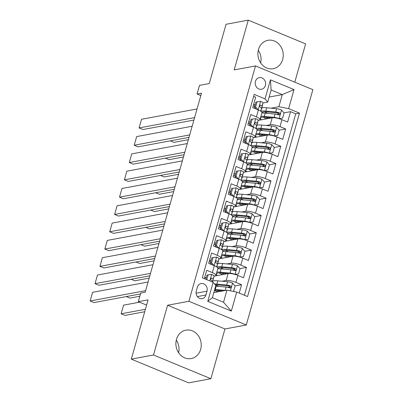 <?xml version="1.0" encoding="UTF-8"?>
<svg xmlns="http://www.w3.org/2000/svg" width="403" height="403" viewBox="0 0 403 403"><rect width="100%" height="100%" fill="white"/><g stroke="black" fill="none" stroke-linecap="round" stroke-linejoin="round"><path stroke-width="0.6" d="M258.484 49.509A14.453 12.619 79.5 0 0 273.219 68.717A14.453 12.619 79.5 0 0 282.674 59.508A14.453 12.619 79.5 0 0 267.94 40.3A14.453 12.619 79.5 0 0 258.484 49.509M176.464 339.361A14.453 12.619 79.5 0 0 191.198 358.574A14.453 12.619 79.5 0 0 200.654 349.366A14.453 12.619 79.5 0 0 185.914 330.158A14.453 12.619 79.5 0 0 176.464 339.361M255.457 81.386A5.929 5.179 79.5 0 0 261.507 89.264A5.929 5.179 79.5 0 0 265.381 85.486A5.929 5.179 79.5 0 0 259.336 77.608A5.929 5.179 79.5 0 0 255.457 81.386M294.789 82.182L305.63 43.872L248.258 20.15L226.053 24.281L209.283 83.547L199.51 85.365L197.062 94.015L200.83 95.576M246.273 325.004L312.869 89.657L255.502 65.936L188.901 301.283L246.273 325.004L224.955 328.969L167.588 305.247L153.508 354.998L210.875 378.719L224.955 328.969M210.875 378.719L188.669 382.85L131.302 359.128L148.072 299.857L138.3 301.676L146.591 305.101M153.508 354.998L131.302 359.128M253.633 96.398L255.663 97.239L252.726 107.621L258.388 109.959L256.429 116.88A7.41 1.783 15.8 0 1 260.006 119.56A7.41 1.783 15.8 0 1 259.079 120.109L258.106 120.29M256.429 116.88L250.767 114.543L247.83 124.925L253.492 127.267L251.532 134.189A7.41 1.783 15.8 0 1 255.109 136.864A7.41 1.783 15.8 0 1 254.182 137.413L253.21 137.594M251.532 134.189L245.87 131.846L242.933 142.229L248.596 144.571L246.636 151.493A7.41 1.783 15.8 0 1 250.213 154.173A7.41 1.783 15.8 0 1 249.286 154.717L248.313 154.898M246.636 151.493L240.974 149.15L238.037 159.533L243.694 161.875L241.74 168.797A7.41 1.783 15.8 0 1 245.316 171.476A7.41 1.783 15.8 0 1 244.384 172.021L243.412 172.202M241.74 168.797L236.077 166.459L233.141 176.841L238.798 179.179L236.843 186.1A7.41 1.783 15.8 0 1 240.42 188.78A7.41 1.783 15.8 0 1 239.488 189.324L238.516 189.506M236.843 186.1L231.181 183.763L228.244 194.145L233.901 196.483L231.942 203.404A7.41 1.783 15.8 0 1 235.523 206.084A7.41 1.783 15.8 0 1 234.591 206.633L233.619 206.815M231.942 203.404L226.285 201.067L223.348 211.449L229.005 213.792L227.045 220.713A7.41 1.783 15.8 0 1 230.627 223.388A7.41 1.783 15.8 0 1 229.695 223.937L228.723 224.118M227.045 220.713L221.388 218.371L218.451 228.753L224.108 231.095L222.149 238.017A7.41 1.783 15.8 0 1 225.73 240.697A7.41 1.783 15.8 0 1 224.798 241.241L223.826 241.422M222.149 238.017L216.492 235.674L213.555 246.062L219.212 248.399L217.252 255.321A7.41 1.783 15.8 0 1 220.834 258.001A7.41 1.783 15.8 0 1 219.902 258.545L218.93 258.726M217.252 255.321L211.595 252.983L208.658 263.366L214.315 265.703A7.41 1.783 15.8 0 1 217.892 268.383L215.937 275.304A7.41 1.783 15.8 0 1 215.006 275.854L214.033 276.03M239.211 293.092L241.583 284.709L235.055 285.923M229.896 286.886L227.529 287.324M214.018 276.171L228.128 273.546A7.41 1.783 15.8 0 1 237.886 275.45L243.543 277.788L246.48 267.406L239.951 268.62M234.793 269.582L232.425 270.02M218.915 258.862L233.025 256.243A7.41 1.783 -164.2 0 1 242.782 258.147L248.439 260.484L251.376 250.102L244.848 251.316M239.689 252.273L237.322 252.716M223.811 241.558L237.921 238.934A7.41 1.783 -164.2 0 1 247.679 240.838L253.336 243.18L256.273 232.798L249.744 234.012M244.586 234.969L242.218 235.407M228.708 224.254L242.818 221.63A7.41 1.783 -164.2 0 1 252.575 223.534L258.232 225.876L261.169 215.494L254.641 216.708M249.482 217.665L247.115 218.104M233.604 206.951L247.714 204.326A7.41 1.783 -164.2 0 1 257.472 206.23L263.129 208.568L266.071 198.185L259.537 199.399M254.379 200.362L252.016 200.8M238.5 189.647L252.61 187.022A7.41 1.783 -164.2 0 1 262.368 188.926L268.025 191.264L270.967 180.882L264.433 182.096M259.275 183.058L256.913 183.496M243.397 172.338L257.507 169.718A7.41 1.783 -164.2 0 1 267.265 171.618L272.922 173.96L275.864 163.578L269.33 164.792M264.172 165.749L261.809 166.192M248.298 155.034L262.408 152.41A7.41 1.783 -164.2 0 1 272.161 154.314L277.818 156.656L280.76 146.274L274.226 147.488M269.068 148.445L266.705 148.883M253.195 137.73L267.305 135.106A7.41 1.783 -164.2 0 1 277.057 137.01L282.72 139.352L285.656 128.965L279.123 130.184M273.964 131.141L271.602 131.579M250.374 121.726L248.646 122.049M245.477 139.03L243.75 139.352M240.581 156.334L238.853 156.656M235.684 173.638L233.957 173.96M230.788 190.946L229.06 191.269M225.892 208.25L224.159 208.573M220.995 225.554L219.262 225.876M216.099 242.858L214.366 243.18M211.202 260.167L209.469 260.484M138.3 301.676L140.748 293.021L145.191 292.195L201.505 93.194L197.062 94.015M205.928 294.986L207.006 291.178A5.743 5.012 79.5 0 0 201.147 283.546A5.743 5.012 79.5 0 0 197.389 287.203L196.311 291.011A5.743 5.012 79.5 0 0 202.17 298.643A5.743 5.012 79.5 0 0 205.928 294.986L197.349 296.583M267.703 102.11L265.053 98.886L254.202 94.398L202.296 277.828L213.152 282.317L215.796 285.541L212.371 297.656L223.534 302.27L226.965 290.155L236.717 292.059L247.573 296.548L299.479 113.117L288.624 108.629L278.866 106.724L282.296 94.609L271.133 89.995L267.703 102.11L263.003 102.982M265.053 98.886L270.443 79.849L294.009 89.592L288.624 108.629M236.717 292.059L231.332 311.096L207.762 301.353L213.152 282.317M266.166 125.479L270.242 124.723A7.41 1.783 15.8 0 1 279.994 126.628L285.656 128.965M249.714 123.514L250.334 121.867M258.091 120.426L272.201 117.802L270.242 124.723M261.27 142.788L265.345 142.027A7.41 1.783 15.8 0 1 275.098 143.931L280.76 146.274M244.817 140.823L245.437 139.171M256.373 160.092L260.449 159.331A7.41 1.783 15.8 0 1 270.201 161.235L275.864 163.578M239.921 158.127L240.541 156.475M251.477 177.396L255.552 176.64A7.41 1.783 15.8 0 1 265.305 178.544L270.967 180.882M235.025 175.431L235.644 173.779M246.581 194.699L250.656 193.944A7.41 1.783 15.8 0 1 260.409 195.848L266.071 198.185M230.123 192.735L230.748 191.087M241.684 212.003L245.754 211.248A7.41 1.783 15.8 0 1 255.512 213.152L261.169 215.494M225.227 210.039L225.851 208.391M236.788 229.312L240.858 228.551A7.41 1.783 15.8 0 1 250.616 230.456L256.273 232.798M220.33 227.347L220.955 225.695M231.891 246.616L235.962 245.855A7.41 1.783 15.8 0 1 245.719 247.759L251.376 250.102M215.434 244.651L216.058 242.999M226.995 263.92L231.065 263.164A7.41 1.783 15.8 0 1 240.823 265.068L246.48 267.406M210.537 261.955L211.162 260.308M206.306 277.471L204.573 277.793M205.656 279.219L206.265 277.612M222.098 281.223L226.169 280.468A7.41 1.783 15.8 0 1 235.926 282.372L241.583 284.709M244.409 295.238L295.747 113.812L290.553 111.661L284.019 112.875M272.201 117.802A7.41 1.783 -164.2 0 1 281.954 119.706L287.616 122.044L290.553 111.661M204.326 278.669L206.699 270.287L212.356 272.624A7.41 1.783 15.8 0 1 215.937 275.304M255.27 104.422L253.542 104.74M213.802 292.603L226.965 290.155M167.588 305.247L188.901 301.283M248.258 20.15L234.183 69.9L255.502 65.936M269.133 97.058L282.296 94.609L294.009 89.592M271.063 108.175L278.866 106.724M254.61 106.211L255.109 104.453M217.318 291.817L217.716 290.417M278.861 113.837L276.498 114.276M222.214 274.514L222.612 273.108M227.111 257.21L227.509 255.804M220.834 258.001L222.788 251.079A7.41 1.783 -164.2 0 0 219.212 248.399M232.007 239.906L232.405 238.5M225.73 240.697L227.685 233.775A7.41 1.783 -164.2 0 0 224.108 231.095M236.904 222.597L237.302 221.197M230.627 223.388L232.586 216.466A7.41 1.783 -164.2 0 0 229.005 213.792M241.805 205.293L242.198 203.893M235.523 206.084L237.483 199.163A7.41 1.783 -164.2 0 0 233.901 196.483M246.701 187.989L247.094 186.584M240.42 188.78L242.379 181.859A7.41 1.783 -164.2 0 0 238.798 179.179M251.598 170.686L251.996 169.28M245.316 171.476L247.276 164.555A7.41 1.783 -164.2 0 0 243.694 161.875M256.494 153.382L256.892 151.976M250.213 154.173L252.172 147.246A7.41 1.783 -164.2 0 0 248.596 144.571M261.391 136.073L261.789 134.673M255.109 136.864L257.069 129.942A7.41 1.783 -164.2 0 0 253.492 127.267M266.287 118.769L266.685 117.369M295.747 113.812L299.479 113.117M260.006 119.56L261.965 112.639A7.41 1.783 -164.2 0 0 258.388 109.959M212.371 297.656L207.762 301.353M223.534 302.27L231.332 311.096M270.443 79.849L271.133 89.995M176.277 340.092A14.453 12.619 -100.5 0 1 178.635 352.766M258.298 50.234A14.453 12.619 -100.5 0 1 260.655 62.908M145.629 290.659L90.131 300.976L94.005 302.577L140.491 293.938M206.774 279.677L208.139 274.846L211.731 274.398A4.912 1.179 15.8 0 1 214.028 276.126L213.383 279.002A14.176 3.41 15.8 0 1 213.373 279.047A14.176 3.41 15.8 0 1 213.358 279.093M148.077 282.004L92.579 292.321L90.131 300.976M208.139 274.846L206.986 275.063L205.792 279.274M212.507 282.05L213.096 279.415A4.912 1.179 -164.2 0 0 211.852 278.186C210.608 278.357 210.411 279.052 211.268 280.266A4.912 1.179 15.8 0 1 212.512 281.49L212.396 282.004M210.779 278.695A2.504 0.599 15.8 0 1 210.779 278.765L210.683 279.178M211.011 278.347L211.852 278.186L211.424 278.12M217.696 291.878L217.696 291.878A1.113 0.474 112.5 0 1 217.696 291.878L218.587 291.712A3.425 0.826 -164.2 0 0 219.015 291.46A3.425 0.826 -164.2 0 0 217.822 290.427M232.813 291.298L233.649 291.193L235.12 286.004L232.506 282.992A4.912 1.179 -164.2 0 0 227.619 281.747L217.771 280.815A14.176 3.41 -164.2 0 0 212.814 281.022M215.832 284.856A11.768 2.831 -164.2 0 0 218.753 286.417M145.402 309.287L121.142 313.796L123.59 305.147L139.529 302.185M225.484 290.432A4.912 1.179 -164.2 0 0 225.171 290.397L215.323 289.47A14.176 3.41 -164.2 0 0 214.703 289.419M121.142 313.796L125.016 315.403L144.712 311.741M222.93 290.906L216.607 290.311A11.768 2.831 -164.2 0 0 214.477 290.215M219.806 290.613A5.838 1.405 15.8 0 1 220.854 291.293M215.63 286.13A14.176 3.41 15.8 0 1 216.255 286.18L226.098 287.107A4.912 1.179 15.8 0 1 229.715 287.893L230.44 287.893L231.07 287.107L230.969 286.387L230.304 285.818A4.912 1.179 -164.2 0 0 226.688 285.032L216.844 284.105A14.176 3.41 -164.2 0 0 214.527 283.989M215.262 284.891A11.768 2.831 15.8 0 1 218.124 284.946L227.972 285.873A2.504 0.599 15.8 0 1 229.025 286.054L229.911 287.299M214.446 290.311A11.768 2.831 -164.2 0 0 217.529 291.913M233.649 291.193L232.949 291.324M150.526 273.355L95.027 283.672L98.901 285.274L149.83 275.803M213.036 257.542L211.882 257.759L210.411 262.947L211.57 262.736L213.036 257.542L216.628 257.094A4.912 1.179 15.8 0 1 218.925 258.822L218.28 261.698A14.176 3.41 15.8 0 1 218.27 261.743A14.176 3.41 15.8 0 1 218.26 261.789M152.974 264.7L97.476 275.017L95.027 283.672M210.688 261.97A11.768 2.831 15.8 0 1 209.107 261.769M211.57 262.736L214.048 265.592M211.958 264.731L210.411 262.947M217.136 265.391A14.176 3.41 -164.2 0 0 217.343 265.033A14.176 3.41 -164.2 0 0 217.353 264.988L217.993 262.111A4.912 1.179 -164.2 0 0 216.749 260.882L216.32 260.817M215.907 261.038L216.749 260.882C215.504 261.053 215.308 261.743 216.164 262.958A4.912 1.179 15.8 0 1 217.408 264.187L216.784 266.967M215.676 261.391A2.504 0.599 15.8 0 1 215.676 261.461L215.58 261.874M155.422 256.046L99.924 266.368L103.803 267.97L154.727 258.499M217.932 240.238L216.779 240.45L215.308 245.644L216.466 245.427L217.932 240.238L221.524 239.79A4.912 1.179 15.8 0 1 223.821 241.518L223.181 244.394A14.176 3.41 15.8 0 1 223.166 244.44A14.176 3.41 15.8 0 1 223.156 244.48M157.87 247.397L102.372 257.713L99.924 266.368M215.585 244.666A11.768 2.831 15.8 0 1 214.003 244.46M216.466 245.427L218.945 248.288M216.854 247.422L215.308 245.644M222.033 248.082A14.176 3.41 -164.2 0 0 222.239 247.724A14.176 3.41 -164.2 0 0 222.249 247.679L222.889 244.802A4.912 1.179 -164.2 0 0 221.645 243.578L221.217 243.513M220.804 243.734L221.645 243.578C220.401 243.75 220.204 244.44 221.061 245.654A4.912 1.179 15.8 0 1 222.305 246.883L221.68 249.664M220.572 244.082A2.504 0.599 15.8 0 1 220.572 244.158L220.481 244.571M160.318 238.742L104.82 249.059L108.699 250.666L159.623 241.196M222.829 222.935L221.675 223.146L220.209 228.34L221.363 228.123L222.829 222.935L226.421 222.486A4.912 1.179 15.8 0 1 228.718 224.209L228.078 227.091A14.176 3.41 15.8 0 1 228.063 227.131A14.176 3.41 15.8 0 1 228.053 227.176M162.767 230.093L107.269 240.41L104.82 249.059M220.481 227.363A11.768 2.831 15.8 0 1 218.9 227.156M221.363 228.123L223.841 230.984M221.751 230.118L220.209 228.34M226.929 230.778A14.176 3.41 -164.2 0 0 227.136 230.42A14.176 3.41 -164.2 0 0 227.146 230.375L227.786 227.499A4.912 1.179 -164.2 0 0 226.546 226.274L226.113 226.204M225.7 226.431L226.546 226.274C225.297 226.446 225.106 227.136 225.957 228.35A4.912 1.179 15.8 0 1 227.201 229.574L226.577 232.36M225.468 226.778A2.504 0.599 15.8 0 1 225.468 226.849L225.378 227.267M165.215 221.438L109.717 231.755L113.596 233.357L164.52 223.892M227.725 205.626L226.572 205.842L225.106 211.036L226.259 210.819L227.725 205.626L231.317 205.177A4.912 1.179 15.8 0 1 233.614 206.905L232.974 209.782A14.176 3.41 15.8 0 1 232.959 209.827A14.176 3.41 15.8 0 1 232.949 209.872M167.663 212.784L112.165 223.106L109.717 231.755M225.378 210.059A11.768 2.831 15.8 0 1 223.796 209.852M226.259 210.819L228.738 213.681M226.647 212.814L225.106 211.036M231.831 213.474A14.176 3.41 -164.2 0 0 232.032 213.116A14.176 3.41 -164.2 0 0 232.042 213.071L232.687 210.195A4.912 1.179 -164.2 0 0 231.443 208.971L231.01 208.9M230.597 209.127L231.443 208.971C230.194 209.137 230.002 209.832 230.854 211.046A4.912 1.179 15.8 0 1 232.098 212.27L231.478 215.051M230.365 209.474A2.504 0.599 15.8 0 1 230.365 209.545L230.274 209.963M222.592 274.574L222.592 274.574A1.113 0.474 112.5 0 1 222.592 274.574L223.484 274.408A3.425 0.826 -164.2 0 0 223.912 274.156A3.425 0.826 -164.2 0 0 222.718 273.118M234.748 274.378L238.546 273.889L240.017 268.695L237.402 265.683A4.912 1.179 -164.2 0 0 232.516 264.439L222.673 263.512A14.176 3.41 -164.2 0 0 217.711 263.713M220.728 267.552A11.768 2.831 -164.2 0 0 223.65 269.113M234.954 274.337A4.912 1.179 -164.2 0 0 230.068 273.093L220.219 272.166A14.176 3.41 -164.2 0 0 216.844 272.09M215.721 275.587A14.176 3.41 -164.2 0 0 216.013 275.798M126.255 296.583L129.912 298.094L139.836 296.25M227.826 273.602L221.504 273.007A11.768 2.831 -164.2 0 0 216.446 273.909A11.768 2.831 -164.2 0 0 217.383 275.541M238.546 273.889L234.889 274.418M224.703 273.31A5.838 1.405 15.8 0 1 225.751 273.99M217.776 268.801A14.176 3.41 15.8 0 1 221.151 268.877L230.995 269.803A4.912 1.179 15.8 0 1 234.617 270.589L235.337 270.589L235.967 269.803L235.866 269.083L235.201 268.514A4.912 1.179 -164.2 0 0 231.584 267.728L221.741 266.801A14.176 3.41 -164.2 0 0 216.819 266.993M217.942 268.791A11.768 2.831 15.8 0 1 217.963 268.544A11.768 2.831 15.8 0 1 223.02 267.642L232.869 268.569A2.504 0.599 15.8 0 1 233.921 268.751L234.808 269.99M219.207 272.917A11.768 2.831 -164.2 0 0 222.426 274.604M227.478 257.27A1.113 0.474 112.5 0 1 227.488 257.27L228.38 257.104A3.425 0.826 -164.2 0 0 228.813 256.852A3.425 0.826 -164.2 0 0 227.614 255.814M239.644 257.069L243.442 256.585L244.913 251.391L242.299 248.379A4.912 1.179 -164.2 0 0 237.412 247.135L227.569 246.208A14.176 3.41 -164.2 0 0 222.612 246.409M225.625 250.248A11.768 2.831 -164.2 0 0 228.546 251.81M239.85 257.033A4.912 1.179 -164.2 0 0 234.964 255.789L225.121 254.862A14.176 3.41 -164.2 0 0 221.741 254.787M220.617 258.283A14.176 3.41 -164.2 0 0 220.909 258.494M131.151 279.279L134.814 280.79L149.175 278.12M232.722 256.298L226.4 255.704A11.768 2.831 -164.2 0 0 221.343 256.605A11.768 2.831 -164.2 0 0 222.28 258.237M243.442 256.585L239.785 257.109M229.604 256.001A5.838 1.405 15.8 0 1 230.647 256.681M222.673 251.497A14.176 3.41 15.8 0 1 226.048 251.573L235.891 252.5A4.912 1.179 15.8 0 1 239.513 253.286L240.531 253.109L240.863 252.5L240.762 251.774L240.097 251.205A4.912 1.179 -164.2 0 0 236.48 250.424L226.637 249.497A14.176 3.41 -164.2 0 0 221.715 249.689M222.839 251.487A11.768 2.831 15.8 0 1 222.864 251.24A11.768 2.831 15.8 0 1 227.917 250.339L237.765 251.265A2.504 0.599 15.8 0 1 238.823 251.447L239.704 252.686M224.108 255.613A11.768 2.831 -164.2 0 0 227.322 257.3M232.39 239.966L232.39 239.966A1.113 0.474 112.5 0 1 232.39 239.966L233.277 239.8A3.425 0.826 -164.2 0 0 233.71 239.548A3.425 0.826 -164.2 0 0 232.511 238.511M244.54 239.765L248.339 239.281L249.81 234.088L247.2 231.075A4.912 1.179 -164.2 0 0 242.309 229.831L232.466 228.904A14.176 3.41 -164.2 0 0 227.509 229.106M230.521 232.944A11.768 2.831 -164.2 0 0 233.443 234.501M244.752 239.73A4.912 1.179 -164.2 0 0 239.861 238.48L230.017 237.553A14.176 3.41 -164.2 0 0 226.637 237.483M225.514 240.979A14.176 3.41 -164.2 0 0 225.806 241.19M136.048 261.975L139.71 263.486L154.072 260.817M237.619 238.994L231.297 238.395A11.768 2.831 -164.2 0 0 226.239 239.301A11.768 2.831 -164.2 0 0 227.181 240.934M248.339 239.281L244.681 239.805M234.501 238.697A5.838 1.405 15.8 0 1 235.543 239.377M227.569 234.193A14.176 3.41 15.8 0 1 230.944 234.269L240.793 235.196A4.912 1.179 15.8 0 1 244.409 235.982L245.13 235.977L245.759 235.196L245.659 234.47L244.994 233.901A4.912 1.179 -164.2 0 0 241.377 233.12L231.534 232.188A14.176 3.41 -164.2 0 0 226.612 232.38M227.735 234.183A11.768 2.831 15.8 0 1 227.76 233.936A11.768 2.831 15.8 0 1 232.818 233.03L242.661 233.962A2.504 0.599 15.8 0 1 243.719 234.138L244.601 235.382M229.005 238.309A11.768 2.831 -164.2 0 0 232.219 239.997M237.271 222.663A1.113 0.474 112.5 0 1 237.286 222.658L238.173 222.496A3.425 0.826 -164.2 0 0 238.606 222.239A3.425 0.826 -164.2 0 0 237.407 221.207M249.437 222.461L253.235 221.972L254.706 216.784L252.097 213.771A4.912 1.179 -164.2 0 0 247.205 212.527L237.362 211.6A14.176 3.41 -164.2 0 0 232.405 211.802M235.417 215.64A11.768 2.831 -164.2 0 0 238.339 217.197M249.648 222.421A4.912 1.179 -164.2 0 0 244.757 221.176L234.914 220.25A14.176 3.41 -164.2 0 0 231.534 220.174M230.41 223.675A14.176 3.41 -164.2 0 0 230.702 223.882M140.944 244.666L144.606 246.183L158.968 243.513M242.515 221.685L236.193 221.091A11.768 2.831 -164.2 0 0 231.136 221.998A11.768 2.831 -164.2 0 0 232.078 223.63M253.235 221.972L249.583 222.501M239.397 221.393A5.838 1.405 15.8 0 1 240.44 222.073M232.466 216.89A14.176 3.41 15.8 0 1 235.841 216.96L245.689 217.892A4.912 1.179 15.8 0 1 249.306 218.673L250.026 218.673L250.656 217.892L250.555 217.167L249.89 216.597A4.912 1.179 -164.2 0 0 246.273 215.812L236.43 214.885A14.176 3.41 -164.2 0 0 231.508 215.076M232.632 216.874A11.768 2.831 15.8 0 1 232.657 216.633A11.768 2.831 15.8 0 1 237.715 215.726L247.558 216.653A2.504 0.599 15.8 0 1 248.616 216.834L249.502 218.078M233.901 221A11.768 2.831 -164.2 0 0 237.115 222.693M170.111 204.135L114.613 214.451L118.492 216.053L169.416 206.588M232.627 188.322L231.468 188.539L230.002 193.727L231.156 193.516L232.627 188.322L236.213 187.874A4.912 1.179 15.8 0 1 238.511 189.601L237.871 192.478A14.176 3.41 15.8 0 1 237.861 192.523A14.176 3.41 15.8 0 1 237.846 192.569M172.56 195.48L117.061 205.797L114.613 214.451M230.279 192.75A11.768 2.831 15.8 0 1 228.697 192.548M231.156 193.516L233.634 196.372M231.544 195.51L230.002 193.727M236.727 196.17A14.176 3.41 -164.2 0 0 236.929 195.813A14.176 3.41 -164.2 0 0 236.939 195.767L237.584 192.891A4.912 1.179 -164.2 0 0 236.339 191.662L235.906 191.596M235.493 191.823L236.339 191.662C235.095 191.833 234.899 192.528 235.75 193.742A4.912 1.179 15.8 0 1 236.994 194.966L236.375 197.747M235.261 192.171A2.504 0.599 15.8 0 1 235.261 192.241L235.171 192.654M242.183 205.354L242.183 205.354A1.113 0.474 112.5 0 1 242.183 205.354L243.069 205.187A3.425 0.826 -164.2 0 0 243.503 204.936A3.425 0.826 -164.2 0 0 242.304 203.903M254.333 205.157L258.137 204.669L259.603 199.48L256.993 196.468A4.912 1.179 -164.2 0 0 252.102 195.218L242.258 194.291A14.176 3.41 -164.2 0 0 237.302 194.498M240.314 198.331A11.768 2.831 -164.2 0 0 243.236 199.893M254.545 205.117A4.912 1.179 -164.2 0 0 249.653 203.873L239.81 202.946A14.176 3.41 -164.2 0 0 236.43 202.87M235.307 206.366A14.176 3.41 -164.2 0 0 235.599 206.578M145.841 227.363L149.503 228.879L163.865 226.204M247.412 204.381L241.09 203.787A11.768 2.831 -164.2 0 0 236.032 204.694A11.768 2.831 -164.2 0 0 236.974 206.321M258.137 204.669L254.479 205.198M244.294 204.089A5.838 1.405 15.8 0 1 245.336 204.769M237.362 199.586A14.176 3.41 15.8 0 1 240.737 199.656L250.585 200.583A4.912 1.179 15.8 0 1 254.202 201.369L254.923 201.369L255.552 200.583L255.452 199.863L254.787 199.294A4.912 1.179 -164.2 0 0 251.17 198.508L241.326 197.581A14.176 3.41 -164.2 0 0 236.405 197.772M237.528 199.571A11.768 2.831 15.8 0 1 237.553 199.329A11.768 2.831 15.8 0 1 242.611 198.422L252.454 199.349A2.504 0.599 15.8 0 1 253.512 199.53L254.399 200.775M238.798 203.696A11.768 2.831 -164.2 0 0 242.012 205.384M175.008 186.826L119.51 197.148L123.389 198.75L174.313 189.279M237.523 171.018L236.365 171.235L234.899 176.423L236.052 176.207L237.523 171.018L241.11 170.57A4.912 1.179 15.8 0 1 243.407 172.298L242.767 175.174A14.176 3.41 15.8 0 1 242.757 175.219A14.176 3.41 15.8 0 1 242.742 175.265M177.456 178.176L121.958 188.493L119.51 197.148M235.176 175.446A11.768 2.831 15.8 0 1 233.594 175.245M236.052 176.207L238.531 179.068M236.44 178.207L234.899 176.423M241.624 178.861A14.176 3.41 -164.2 0 0 241.825 178.504A14.176 3.41 -164.2 0 0 241.835 178.464L242.48 175.582A4.912 1.179 -164.2 0 0 241.236 174.358L240.803 174.292M240.389 174.514L241.236 174.358C239.992 174.529 239.795 175.219 240.646 176.433A4.912 1.179 15.8 0 1 241.891 177.663L241.271 180.443M240.158 174.867A2.504 0.599 15.8 0 1 240.158 174.937L240.067 175.35M247.064 188.05A1.113 0.474 112.5 0 1 247.079 188.05L247.966 187.884A3.425 0.826 -164.2 0 0 248.399 187.632A3.425 0.826 -164.2 0 0 247.2 186.594M259.235 187.853L263.033 187.365L264.499 182.171L261.89 179.159A4.912 1.179 -164.2 0 0 256.998 177.914L247.155 176.988A14.176 3.41 -164.2 0 0 242.198 177.189M245.21 181.028A11.768 2.831 -164.2 0 0 248.137 182.589M259.441 187.813A4.912 1.179 -164.2 0 0 254.55 186.569L244.707 185.642A14.176 3.41 -164.2 0 0 241.326 185.566M240.203 189.062A14.176 3.41 -164.2 0 0 240.495 189.274M150.737 210.059L154.399 211.57L168.761 208.9M252.308 187.078L245.986 186.483A11.768 2.831 -164.2 0 0 240.929 187.385A11.768 2.831 -164.2 0 0 241.871 189.017M263.033 187.365L259.376 187.894M249.19 186.785A5.838 1.405 15.8 0 1 250.233 187.466M242.258 182.277A14.176 3.41 15.8 0 1 245.639 182.352L255.482 183.279A4.912 1.179 15.8 0 1 259.099 184.065L259.824 184.065L260.449 183.279L260.348 182.559L259.688 181.99A4.912 1.179 -164.2 0 0 256.066 181.204L246.223 180.277A14.176 3.41 -164.2 0 0 241.306 180.468M242.425 182.267A11.768 2.831 15.8 0 1 242.45 182.02A11.768 2.831 15.8 0 1 247.507 181.118L257.351 182.045A2.504 0.599 15.8 0 1 258.409 182.227L259.295 183.466M243.694 186.393A11.768 2.831 -164.2 0 0 246.908 188.08M179.904 169.522L124.406 179.844L128.285 181.446L179.209 171.975M242.42 153.714L241.261 153.926L239.795 159.12L240.949 158.903L242.42 153.714L246.006 153.266A4.912 1.179 15.8 0 1 248.303 154.994L247.664 157.87A14.176 3.41 15.8 0 1 247.654 157.916A14.176 3.41 15.8 0 1 247.638 157.956M182.352 160.873L126.854 171.189L124.406 179.844M240.072 158.142A11.768 2.831 15.8 0 1 238.49 157.936M240.949 158.903L243.427 161.764M241.337 160.898L239.795 159.12M246.52 161.558A14.176 3.41 -164.2 0 0 246.722 161.2A14.176 3.41 -164.2 0 0 246.732 161.155L247.377 158.278A4.912 1.179 -164.2 0 0 246.132 157.054L245.699 156.989M245.286 157.21L246.132 157.054C244.888 157.225 244.692 157.916 245.543 159.13A4.912 1.179 15.8 0 1 246.787 160.354L246.168 163.139M245.054 157.558A2.504 0.599 15.8 0 1 245.054 157.633L244.964 158.047M251.961 170.746A1.113 0.474 112.5 0 1 251.976 170.746L252.867 170.58A3.425 0.826 -164.2 0 0 253.296 170.328A3.425 0.826 -164.2 0 0 252.097 169.29M264.131 170.545L267.93 170.061L269.395 164.867L266.786 161.855A4.912 1.179 -164.2 0 0 261.895 160.611L252.051 159.684A14.176 3.41 -164.2 0 0 247.094 159.885M250.107 163.724A11.768 2.831 -164.2 0 0 253.034 165.285M264.338 170.509A4.912 1.179 -164.2 0 0 259.446 169.265L249.603 168.333A14.176 3.41 -164.2 0 0 246.223 168.263M245.1 171.759A14.176 3.41 -164.2 0 0 245.392 171.97M155.634 192.755L159.296 194.266L173.658 191.596M257.205 169.774L250.883 169.174A11.768 2.831 -164.2 0 0 245.83 170.081A11.768 2.831 -164.2 0 0 246.767 171.713M267.93 170.061L264.272 170.585M254.086 169.477A5.838 1.405 15.8 0 1 255.129 170.157M247.155 164.973A14.176 3.41 15.8 0 1 250.535 165.049L260.378 165.976A4.912 1.179 15.8 0 1 263.995 166.761L264.721 166.756L265.345 165.976L265.245 165.25L264.585 164.681A4.912 1.179 -164.2 0 0 260.963 163.9L251.119 162.973A14.176 3.41 -164.2 0 0 246.203 163.16M247.321 164.963A11.768 2.831 15.8 0 1 247.346 164.716A11.768 2.831 15.8 0 1 252.404 163.814L262.247 164.741A2.504 0.599 15.8 0 1 263.305 164.923L264.192 166.162M248.591 169.089A11.768 2.831 -164.2 0 0 251.804 170.776M184.801 152.218L129.303 162.535L133.181 164.142L184.106 154.671M247.316 136.405L246.157 136.622L244.692 141.816L245.845 141.599L247.316 136.405L250.903 135.962A4.912 1.179 15.8 0 1 253.2 137.685L252.56 140.566A14.176 3.41 15.8 0 1 252.55 140.607A14.176 3.41 15.8 0 1 252.535 140.652M187.249 143.564L131.756 153.886L129.303 162.535M244.969 140.838A11.768 2.831 15.8 0 1 243.387 140.632M245.845 141.599L248.324 144.46M246.233 143.594L244.692 141.816M251.417 144.254A14.176 3.41 -164.2 0 0 251.618 143.896A14.176 3.41 -164.2 0 0 251.628 143.851L252.273 140.974A4.912 1.179 -164.2 0 0 251.029 139.75L250.595 139.68M250.182 139.906L251.029 139.75C249.784 139.917 249.588 140.612 250.439 141.826A4.912 1.179 15.8 0 1 251.684 143.05L251.064 145.836M249.951 140.254A2.504 0.599 15.8 0 1 249.951 140.325L249.86 140.743M256.872 153.442L256.872 153.442A1.113 0.474 112.5 0 1 256.872 153.442L257.764 153.276A3.425 0.826 -164.2 0 0 258.192 153.019A3.425 0.826 -164.2 0 0 256.993 151.986M269.028 153.241L272.826 152.757L274.292 147.563L271.682 144.551A4.912 1.179 -164.2 0 0 266.791 143.307L256.948 142.38A14.176 3.41 -164.2 0 0 251.991 142.581M255.003 146.42A11.768 2.831 -164.2 0 0 257.93 147.977M269.234 153.205A4.912 1.179 -164.2 0 0 264.343 151.956L254.5 151.029A14.176 3.41 -164.2 0 0 251.124 150.959M250.001 154.455A14.176 3.41 -164.2 0 0 250.288 154.666M160.53 175.451L164.192 176.962L178.554 174.292M262.101 152.465L255.784 151.871A11.768 2.831 -164.2 0 0 250.726 152.777A11.768 2.831 -164.2 0 0 251.663 154.409M272.826 152.757L269.169 153.281M258.983 152.173A5.838 1.405 15.8 0 1 260.026 152.853M252.051 147.669A14.176 3.41 15.8 0 1 255.431 147.745L265.275 148.672A4.912 1.179 15.8 0 1 268.892 149.453L269.617 149.453L270.247 148.672L270.141 147.946L269.481 147.377A4.912 1.179 -164.2 0 0 265.864 146.591L256.016 145.664A14.176 3.41 -164.2 0 0 251.099 145.856M252.218 147.659A11.768 2.831 15.8 0 1 252.243 147.412A11.768 2.831 15.8 0 1 257.3 146.506L267.144 147.433A2.504 0.599 15.8 0 1 268.202 147.614L269.088 148.858M253.487 151.785A11.768 2.831 -164.2 0 0 256.701 153.472M189.697 134.914L134.204 145.231L138.078 146.833L189.002 137.368M252.213 119.102L251.059 119.318L249.588 124.507L250.742 124.295L252.213 119.102L255.799 118.653A4.912 1.179 15.8 0 1 258.101 120.381L257.457 123.258A14.176 3.41 15.8 0 1 257.446 123.303A14.176 3.41 15.8 0 1 257.431 123.348M192.145 126.26L136.652 136.582L134.204 145.231M249.865 123.535A11.768 2.831 15.8 0 1 248.283 123.328M250.742 124.295L253.22 127.152M251.129 126.29L249.588 124.507M256.313 126.95A14.176 3.41 -164.2 0 0 256.515 126.592A14.176 3.41 -164.2 0 0 256.525 126.547L257.169 123.671A4.912 1.179 -164.2 0 0 255.925 122.441L255.497 122.376M255.079 122.603L255.925 122.441C254.681 122.613 254.484 123.308 255.336 124.522A4.912 1.179 15.8 0 1 256.58 125.746L255.96 128.527M254.847 122.95A2.504 0.599 15.8 0 1 254.847 123.021L254.756 123.434M261.754 136.138A1.113 0.474 112.5 0 1 261.769 136.133L262.66 135.967A3.425 0.826 -164.2 0 0 263.088 135.715A3.425 0.826 -164.2 0 0 261.89 134.683M273.924 135.937L277.722 135.448L279.188 130.26L276.579 127.247A4.912 1.179 -164.2 0 0 271.687 126.003L261.844 125.071A14.176 3.41 -164.2 0 0 256.887 125.278M259.9 129.111A11.768 2.831 -164.2 0 0 262.827 130.673M274.131 135.897A4.912 1.179 -164.2 0 0 269.239 134.652L259.396 133.725A14.176 3.41 -164.2 0 0 256.021 133.65M254.898 137.151A14.176 3.41 -164.2 0 0 255.185 137.358M165.426 158.142L169.089 159.659L183.451 156.989M267.003 135.161L260.681 134.567A11.768 2.831 -164.2 0 0 255.623 135.473A11.768 2.831 -164.2 0 0 256.56 137.106M277.722 135.448L274.065 135.977M263.879 134.869A5.838 1.405 15.8 0 1 264.922 135.549M256.948 130.365A14.176 3.41 15.8 0 1 260.328 130.436L270.171 131.363A4.912 1.179 15.8 0 1 273.788 132.149L274.514 132.149L275.143 131.368L275.037 130.643L274.378 130.073A4.912 1.179 -164.2 0 0 270.761 129.287L260.912 128.361A14.176 3.41 -164.2 0 0 255.996 128.552M257.114 130.35A11.768 2.831 15.8 0 1 257.139 130.109A11.768 2.831 15.8 0 1 262.197 129.202L272.04 130.129A2.504 0.599 15.8 0 1 273.098 130.31L273.985 131.554M258.383 134.476A11.768 2.831 -164.2 0 0 261.597 136.169M194.594 117.611L139.1 127.927L142.974 129.529L193.903 120.059M257.109 101.798L255.955 102.014L254.484 107.203L255.638 106.991L257.109 101.798L260.701 101.349A4.912 1.179 15.8 0 1 262.998 103.077L262.353 105.954A14.176 3.41 15.8 0 1 262.343 105.999A14.176 3.41 15.8 0 1 262.328 106.044M197.042 108.956L141.549 119.273L139.1 127.927M254.761 106.226A11.768 2.831 15.8 0 1 253.18 106.024M255.638 106.991L258.116 109.848M256.026 108.986L254.484 107.203M261.209 109.646A14.176 3.41 -164.2 0 0 261.411 109.289A14.176 3.41 -164.2 0 0 261.421 109.243L262.066 106.367A4.912 1.179 -164.2 0 0 260.822 105.138L260.393 105.072M259.975 105.294L260.822 105.138C259.577 105.309 259.381 105.999 260.232 107.213A4.912 1.179 15.8 0 1 261.476 108.442L260.857 111.223M259.744 105.646A2.504 0.599 15.8 0 1 259.744 105.717L259.653 106.13M266.665 118.83L266.665 118.83A1.113 0.474 112.5 0 1 266.665 118.83L267.557 118.663A3.425 0.826 -164.2 0 0 267.985 118.411A3.425 0.826 -164.2 0 0 266.786 117.379M278.821 118.633L282.619 118.144L284.09 112.956L281.475 109.938A4.912 1.179 -164.2 0 0 276.584 108.694L266.741 107.767A14.176 3.41 -164.2 0 0 261.784 107.969M264.796 111.807A11.768 2.831 -164.2 0 0 267.723 113.369M279.027 118.593A4.912 1.179 -164.2 0 0 274.136 117.349L264.292 116.422A14.176 3.41 -164.2 0 0 260.917 116.346M259.794 119.842A14.176 3.41 -164.2 0 0 260.081 120.054M170.328 140.838L173.985 142.35L188.347 139.68M271.899 117.857L265.577 117.263A11.768 2.831 -164.2 0 0 260.519 118.165A11.768 2.831 -164.2 0 0 261.456 119.797M282.619 118.144L278.962 118.673M268.776 117.565A5.838 1.405 15.8 0 1 269.819 118.245M261.844 113.057A14.176 3.41 15.8 0 1 265.224 113.132L275.068 114.059A4.912 1.179 15.8 0 1 278.685 114.845L279.41 114.845L280.04 114.059L279.934 113.339L279.274 112.769A4.912 1.179 -164.2 0 0 275.657 111.984L265.809 111.057A14.176 3.41 -164.2 0 0 260.892 111.248M262.01 113.047A11.768 2.831 15.8 0 1 262.036 112.805A11.768 2.831 15.8 0 1 267.093 111.898L276.937 112.825A2.504 0.599 15.8 0 1 277.994 113.006L278.881 114.245M263.28 117.172A11.768 2.831 -164.2 0 0 266.494 118.86M267.305 135.106L265.345 142.027M262.408 152.41L260.449 159.331M257.507 169.718L255.552 176.64M252.61 187.022L250.656 193.944M247.714 204.326L245.754 211.248M242.818 221.63L240.858 228.551M237.921 238.934L235.962 245.855M233.025 256.243L231.065 263.164M228.128 273.546L226.169 280.468M237.886 275.45L235.926 282.372M281.954 119.706L279.994 126.628M277.057 137.01L275.098 143.931M272.161 154.314L270.201 161.235M267.265 171.618L265.305 178.544M262.368 188.926L260.409 195.848M257.472 206.23L255.512 213.152M252.575 223.534L250.616 230.456M247.679 240.838L245.719 247.759M242.782 258.147L240.823 265.068M214.315 265.703L212.356 272.624M196.1 293.208L207.006 291.178M211.64 274.408L209.797 280.931M212.512 281.49L212.366 281.994M214.028 276.126L213.096 279.415M230.38 290.825L232.571 283.067M218.587 291.712L218.784 291.021M216.844 284.105L217.771 280.815M215.323 289.47L216.255 286.18M226.688 285.032L227.619 281.747M225.171 290.397L226.098 287.107M229.025 286.054L230.304 285.818M216.537 257.104L214.129 265.627M218.28 261.698L217.353 264.988M217.408 264.187L216.648 266.877M218.925 258.822L217.993 262.111M221.433 239.8L219.025 248.324M223.181 244.394L222.249 247.679M222.305 246.883L221.544 249.573M223.821 241.518L222.889 244.802M226.33 222.496L223.922 231.015M228.078 227.091L227.146 230.375M227.201 229.574L226.441 232.264M228.718 224.209L227.786 227.499M231.226 205.192L228.818 213.711M232.974 209.782L232.042 213.071M232.098 212.27L231.337 214.96M233.614 206.905L232.687 210.195M235.045 274.327L237.468 265.758M223.484 274.408L223.68 273.718M221.741 266.801L222.673 263.512M220.219 272.166L221.151 268.877M231.584 267.728L232.516 264.439M230.068 273.093L230.995 269.803M233.921 268.751L235.201 268.514M239.941 257.023L242.369 248.455M228.38 257.104L228.577 256.409M226.637 249.497L227.569 246.208M225.121 254.862L226.048 251.573M236.48 250.424L237.412 247.135M234.964 255.789L235.891 252.5M238.823 251.447L240.097 251.205M244.838 239.714L247.266 231.151M233.277 239.8L233.473 239.105M231.534 232.188L232.466 228.904M230.017 237.553L230.944 234.269M241.377 233.12L242.309 229.831M239.861 238.48L240.793 235.196M243.719 234.138L244.994 233.901M249.739 222.411L252.162 213.847M238.173 222.496L238.369 221.801M236.43 214.885L237.362 211.6M234.914 220.25L235.841 216.96M246.273 215.812L247.205 212.527M244.757 221.176L245.689 217.892M248.616 216.834L249.89 216.597M236.123 187.884L233.715 196.407M237.871 192.478L236.939 195.767M236.994 194.966L236.234 197.656M238.511 189.601L237.584 192.891M254.636 205.107L257.059 196.543M243.069 205.187L243.266 204.497M241.326 197.581L242.258 194.291M239.81 202.946L240.737 199.656M251.17 198.508L252.102 195.218M249.653 203.873L250.585 200.583M253.512 199.53L254.787 199.294M241.024 170.58L238.611 179.103M242.767 175.174L241.835 178.464M241.891 177.663L241.13 180.353M243.407 172.298L242.48 175.582M259.532 187.803L261.955 179.234M247.966 187.884L248.162 187.188M246.223 180.277L247.155 176.988M244.707 185.642L245.639 182.352M256.066 181.204L256.998 177.914M254.55 186.569L255.482 183.279M258.409 182.227L259.688 181.99M245.921 153.276L243.508 161.794M247.664 157.87L246.732 161.155M246.787 160.354L246.026 163.049M248.303 154.994L247.377 158.278M264.428 170.499L266.851 161.93M252.867 170.58L253.064 169.885M251.119 162.973L252.051 159.684M249.603 168.333L250.535 165.049M260.963 163.9L261.895 160.611M259.446 169.265L260.378 165.976M263.305 164.923L264.585 164.681M250.817 135.972L248.404 144.491M252.56 140.566L251.628 143.851M251.684 143.05L250.923 145.74M253.2 137.685L252.273 140.974M269.325 153.19L271.748 144.627M257.764 153.276L257.96 152.581M256.016 145.664L256.948 142.38M254.5 151.029L255.431 147.745M265.864 146.591L266.791 143.307M264.343 151.956L265.275 148.672M268.202 147.614L269.481 147.377M255.714 118.668L253.301 127.187M257.457 123.258L256.525 126.547M256.58 125.746L255.819 128.436M258.101 120.381L257.169 123.671M274.221 135.887L276.644 127.323M262.66 135.967L262.857 135.277M260.912 128.361L261.844 125.071M259.396 133.725L260.328 130.436M270.761 129.287L271.687 126.003M269.239 134.652L270.171 131.363M273.098 130.31L274.378 130.073M260.61 101.36L258.197 109.883M262.353 105.954L261.421 109.243M261.476 108.442L260.716 111.132M262.998 103.077L262.066 106.367M279.118 118.583L281.541 110.014M267.557 118.663L267.753 117.973M265.809 111.057L266.741 107.767M264.292 116.422L265.224 113.132M275.657 111.984L276.584 108.694M274.136 117.349L275.068 114.059M277.994 113.006L279.274 112.769M221.61 291.152L221.71 290.79M217.343 265.033L218.27 261.743M222.239 247.724L223.166 244.44M227.136 230.42L228.063 227.131M232.032 213.116L232.959 209.827M226.506 273.849L226.607 273.486M231.403 256.545L231.503 256.182M236.299 239.236L236.4 238.878M241.196 221.932L241.296 221.574M236.929 195.813L237.861 192.523M246.092 204.628L246.193 204.266M241.825 178.504L242.757 175.219M250.988 187.324L251.089 186.962M246.722 161.2L247.654 157.916M255.885 170.016L255.986 169.658M251.618 143.896L252.55 140.607M260.781 152.712L260.882 152.354M256.515 126.592L257.446 123.303M265.678 135.408L265.784 135.045M261.411 109.289L262.343 105.999M270.574 118.104L270.68 117.741"/></g></svg>
